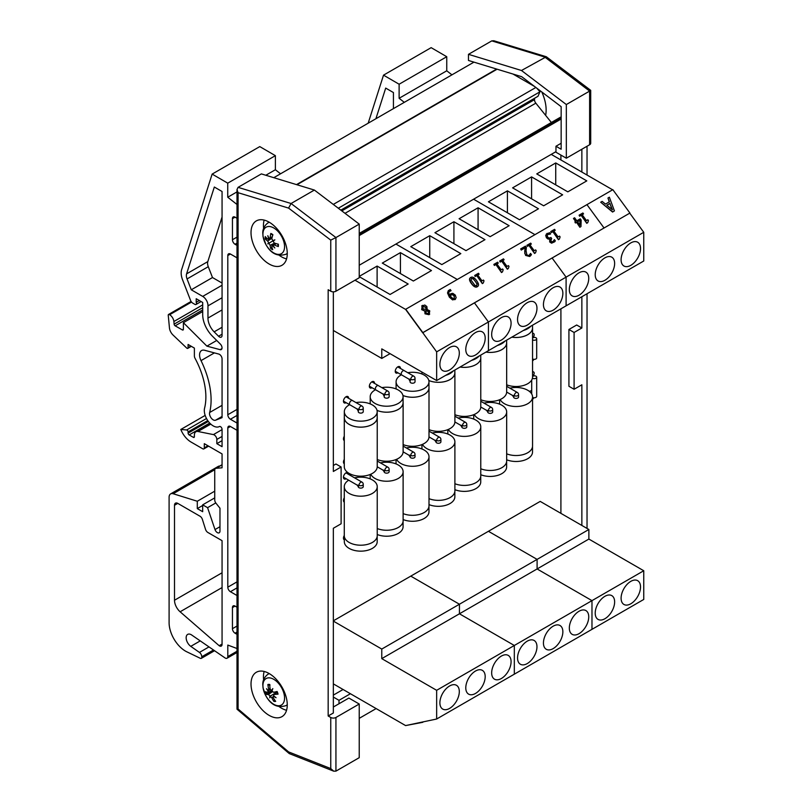 <?xml version="1.0" encoding="UTF-8"?>
<svg xmlns="http://www.w3.org/2000/svg" width="812" height="812" viewBox="0 0 812 812"><rect width="100%" height="100%" fill="white"/><g stroke="black" fill="none" stroke-linecap="round" stroke-linejoin="round"><path stroke-width="1.22" d="M346.125 402.671A3.664 2.111 -60 0 1 344.227 402.894A3.664 2.111 -60 0 1 343.466 401.219A3.664 2.111 120 0 0 343.537 401.179M343.466 401.219A3.664 2.111 -60 0 1 345.059 397.535A3.664 2.111 -60 0 1 347.881 396.56A3.664 2.111 -60 0 1 348.642 398.327M344.278 502.171A3.664 2.111 -60 0 1 344.227 502.141A3.664 2.111 -60 0 1 343.466 500.466A3.664 2.111 120 0 0 344.278 499.837M343.466 500.466A3.664 2.111 -60 0 1 344.278 497.807M344.318 539.858A3.664 2.111 -60 0 1 344.227 539.807A3.664 2.111 -60 0 1 343.466 538.123A3.664 2.111 120 0 0 343.537 538.082M343.466 538.123A3.664 2.111 -60 0 1 344.278 535.473M346.145 478.735A3.664 2.111 -60 0 1 344.227 478.978A3.664 2.111 -60 0 1 343.466 477.294A3.664 2.111 120 0 0 343.557 477.243M343.466 477.294A3.664 2.111 -60 0 1 345.059 473.609A3.664 2.111 -60 0 1 347.881 472.635A3.664 2.111 -60 0 1 348.642 474.421M344.278 440.591A3.664 2.111 -60 0 1 344.227 440.561A3.664 2.111 -60 0 1 343.466 438.886A3.664 2.111 120 0 0 344.278 438.257M343.466 438.886A3.664 2.111 -60 0 1 344.278 436.237M344.278 463.764A3.664 2.111 -60 0 1 344.227 463.733A3.664 2.111 -60 0 1 343.466 462.048A3.664 2.111 120 0 0 343.557 461.998M343.466 462.048A3.664 2.111 -60 0 1 344.278 459.399M372.018 387.73A3.664 2.111 -60 0 1 370.11 387.953A3.664 2.111 -60 0 1 369.348 386.279A3.664 2.111 120 0 0 369.43 386.228M369.348 386.279A3.664 2.111 -60 0 1 370.952 382.594A3.664 2.111 -60 0 1 373.774 381.61A3.664 2.111 -60 0 1 374.525 383.376M397.9 372.779A3.664 2.111 -60 0 1 395.992 373.012A3.664 2.111 -60 0 1 395.241 371.328A3.664 2.111 120 0 0 395.312 371.287M395.241 371.328A3.664 2.111 -60 0 1 396.835 367.643A3.664 2.111 -60 0 1 399.656 366.669A3.664 2.111 -60 0 1 400.417 368.435M560.909 513.357L560.909 308.814M560.909 159.954L560.909 155.082M532.55 333.671A2.487 1.441 120 0 1 533.687 333.61A2.487 1.441 120 0 1 534.083 335.529A2.487 1.441 120 0 1 532.55 337.721A2.487 1.441 180 0 1 535.22 337.498A2.487 1.441 180 0 1 536.691 338.807A2.487 1.441 180 0 1 535.22 340.116A2.487 1.441 180 0 1 532.55 339.893M532.55 358.985A2.487 1.441 0 0 0 535.22 359.219A2.487 1.441 0 0 0 536.691 357.909L536.691 338.807M532.55 360.893A2.487 1.441 120 0 0 533.849 359.33M532.55 372.079A2.487 1.441 120 0 1 533.687 372.018A2.487 1.441 120 0 1 534.083 373.936A2.487 1.441 120 0 1 532.55 376.139A2.487 1.441 180 0 1 535.22 375.915A2.487 1.441 180 0 1 536.691 377.225A2.487 1.441 180 0 1 535.138 378.554A2.487 1.441 180 0 1 532.418 378.219M532.55 397.403A2.487 1.441 0 0 0 535.22 397.636A2.487 1.441 0 0 0 536.691 396.327L536.691 377.225M532.55 399.301A2.487 1.441 120 0 0 533.849 397.748M612.136 209.537L609.863 203.518L606.868 205.253M609.863 203.518L612.441 209.78L606.818 205.203L610.015 203.355M614.42 210.897L612.583 212.044L614.42 210.897L609.365 197.204L607.965 198.006L609.416 201.812L605.468 204.096L602.139 201.376L600.687 202.208L612.725 211.881M612.583 212.044L600.687 202.208M609.244 201.914L607.965 198.006M355.006 280.211L405.594 309.413L422.687 332.778L629.929 213.048L612.837 189.683L586.944 204.634L604.047 227.999L586.944 204.634L405.736 309.25L422.839 332.615L629.929 213.048M268.772 677.847A15.286 8.83 60 0 1 284.545 698.624A15.286 8.83 60 0 1 267.909 698.949A15.286 8.83 60 0 1 268.772 677.847M272.182 690.322L271.594 690.576L270.203 689.185A29.232 20.554 -88.1 0 1 269.675 684.475A9.358 5.4 -120 0 0 267.879 684.516A29.232 24.634 84.9 0 0 268.742 689.215L268.193 690.636A28.938 17.062 21.2 0 1 266.549 688.718A28.938 24.198 -166.4 0 0 268.072 691.012L267.696 692.403A29.232 7.501 167.4 0 1 265.504 691.743A9.358 5.4 -120 0 0 266.438 694.351A29.232 6.882 -26.5 0 0 268.457 694.524L269.828 695.955L271.066 695.64L270.213 696.32L271.736 697.63A29.232 23.497 99.2 0 0 273.888 701.395L274.527 699.751M271.594 690.576A28.938 12.292 -35.5 0 1 272.822 688.596A28.938 9.044 122.8 0 0 271.979 690.931L273.492 692.291A29.232 3.938 161.8 0 0 277.125 691.519A9.358 5.4 -120 0 1 278.059 694.128L278.059 694.128A29.232 10.444 -21 0 1 274.243 694.412L277.186 692.311M273.888 701.395A9.358 5.4 -120 0 0 275.684 701.365A29.232 21.691 -100.3 0 1 273.197 697.599L273.614 696.249A28.938 22.868 -175.6 0 0 276.07 697.711A28.938 18.392 29 0 1 273.735 695.884L273.827 694.544L277.115 692.139M273.796 695.925L273.208 696.361L273.948 696.057M270.213 696.32A28.938 6.486 127.6 0 0 269.797 697.833A28.938 14.849 -40.1 0 1 269.828 695.955M272.111 690.525L267.696 692.403M270.396 689.753L268.193 690.636M269.716 685.125L267.879 684.516M272.132 691.398L266.438 694.351M268.579 690.555L268.072 691.012M271.066 695.64L277.065 692.027M273.827 227.999A15.286 8.83 60 0 1 283.063 252.146A15.286 8.83 60 0 1 264.336 241.174A15.286 8.83 60 0 1 273.827 227.999M272.832 240.667A28.938 1.289 -19.6 0 1 274.862 239.855L272.832 240.667L271.817 238.769A29.232 13.834 -60.1 0 1 272.842 234.638A9.358 5.4 -120 0 0 270.822 233.45A29.232 19.447 120.9 0 0 270.173 237.804L269.005 238.423A28.938 20.33 55.7 0 1 267.808 235.713A28.938 26.116 -110.9 0 0 268.721 238.586L267.716 239.185A29.232 16.727 -171.4 0 1 265.25 236.576A9.358 5.4 -120 0 0 265.23 238.901A29.232 17.042 -7.9 0 0 267.706 241.073L268.691 242.991L269.817 242.666L268.975 243.488L270.122 245.305A29.232 16.778 128.6 0 0 270.721 248.502L271.918 246.95M274.862 239.855A28.938 1.634 140 0 1 273.116 241.164L274.162 240.23M276.121 243.63L273.086 245.569A28.938 20.31 65.5 0 0 274.811 247.975A28.938 26.136 -127.2 0 1 272.802 245.731L274.223 244.899A29.232 19.671 -0.1 0 0 278.313 246.564A9.358 5.4 -120 0 0 278.333 244.239A29.232 14.098 -179.3 0 1 274.233 243.001L273.116 241.164M271.766 246.269L272.802 245.731L271.766 246.269A29.232 16.504 -67.8 0 0 272.741 249.69A9.358 5.4 -120 0 1 270.721 248.502M268.975 243.488A28.938 4.517 144.1 0 1 267.747 243.844A28.938 4.172 -23.6 0 1 268.691 242.991M268.985 238.393L267.716 239.185M272.253 236.789L269.005 238.423M271.106 233.978L270.822 233.45L271.106 233.978A8.597 4.963 60 0 1 272.761 234.912M267.168 238.667L265.23 238.901M278.313 246.564L277.998 246.046L278.313 246.564M267.747 243.844L273.888 240.322M368.171 123.211L383.518 75.151L399.118 84.225L399.118 98.293L404.305 102.342M393.434 108.625L393.434 92.558L385.7 88.092L375.905 118.745M451.939 74.846L446.752 70.796L446.752 56.718L431.152 47.654L383.518 75.151M399.118 98.293L446.752 70.796M399.118 84.225L446.752 56.718M237.002 218.266L235.054 217.139A3.695 2.131 -120 0 0 233.206 216.956A3.695 2.131 -120 0 0 232.445 218.641L232.445 239.743A3.695 2.131 -120 0 0 235.054 244.27L237.002 245.397M237.002 648.514L227.807 645.073L227.807 656.553A3.664 2.111 60 0 1 227.045 658.227A3.664 2.111 60 0 1 225.218 658.055L191.327 634.761A7.318 4.222 -120 0 0 187.673 634.395A7.318 4.222 -120 0 0 186.455 639.907A7.318 4.222 -120 0 0 190.779 646.352L199.437 652.422A3.695 2.131 60 0 1 201.772 656.766L201.772 657.344A2.213 1.279 60 0 1 201.315 658.359A2.213 1.279 60 0 1 200.371 658.339L186.872 651.843A23.203 13.398 60 0 1 169.099 622.702L169.099 497.279A7.389 4.263 60 0 1 170.632 493.899A7.389 4.263 60 0 1 173.149 493.737L197.296 501.248L197.296 508.596L202.675 511.702L202.675 504.841L207.578 507.673L215.007 529.566A3.695 2.131 -120 0 0 219.21 532.794A3.695 2.131 -120 0 0 219.971 531.109L219.971 508.19L216.053 503.318A3.695 2.131 60 0 1 214.744 499.948L214.744 470.178A3.695 2.131 60 0 1 215.515 468.494A3.695 2.131 60 0 1 216.053 468.321L222.062 467.793L222.062 453.918L204.299 443.667L204.299 447.889A2.213 1.279 60 0 1 203.842 448.904A2.213 1.279 60 0 1 202.736 448.792L191.246 442.164A16.991 9.805 60 0 1 180.802 429.477L186.658 429.964A1.482 0.853 60 0 1 188.11 431.913L188.11 433.121A1.482 0.853 -120 0 0 189.155 434.927L193.337 437.333A1.482 0.853 -120 0 0 194.078 437.414A1.482 0.853 -120 0 0 194.383 436.734L194.383 435.141A7.389 4.263 60 0 1 195.915 431.761A7.389 4.263 60 0 1 197.986 431.487L213.414 434.603A3.695 2.131 60 0 1 216.834 439.444L216.834 443.667L222.062 446.681L222.062 429.365A2.213 1.279 -120 0 0 221.097 427.142A2.213 1.279 -120 0 0 219.392 426.533A12.556 7.247 60 0 1 208.735 421.925A12.556 7.247 60 0 1 204.594 408.081A59.083 34.114 -120 0 0 195.053 358.346A3.695 2.131 60 0 1 194.383 355.93L194.383 348.094L188.09 344.461L188.09 347.698A1.482 0.853 60 0 1 187.785 348.378A1.482 0.853 60 0 1 186.719 348.064L173.027 335.021A7.389 4.263 60 0 1 169.444 327.845L168.246 315.269A1.482 0.853 60 0 1 168.551 314.467A1.482 0.853 60 0 1 169.282 314.538L169.617 314.731A6.07 3.502 60 0 1 173.89 321.511L174.113 324.161A1.482 0.853 -120 0 0 175.159 325.835L182.345 329.916A1.482 0.853 -120 0 0 183.076 329.987A1.482 0.853 -120 0 0 183.39 329.307L183.39 322.679L206.898 346.135L220.093 349.667A3.695 2.131 -120 0 0 221.27 349.566A3.695 2.131 -120 0 0 220.316 344.044L212.328 336.087A20.676 11.936 60 0 1 202.706 314.66L202.706 302.48L196.21 298.725L196.21 302.318A2.213 1.279 60 0 1 196.007 304.49A2.213 1.279 60 0 1 194.9 304.378L192.799 303.16A3.695 2.131 60 0 1 190.536 300.349L182.558 279.785A14.768 8.526 60 0 1 181.634 269.635L212.145 174.093L227.746 183.157L227.746 197.235L237.002 204.472M237.002 607.203L235.054 606.077A3.695 2.131 -120 0 0 233.206 605.894A3.695 2.131 -120 0 0 232.445 607.579L232.445 628.691A3.695 2.131 -120 0 0 235.054 633.208L237.002 634.334M215.535 420.22L222.062 417.662L222.062 358.874A3.695 2.131 -120 0 0 218.773 354.062L204.614 350.266A9.602 5.542 -120 0 0 201.569 350.54A9.602 5.542 -120 0 0 201.031 360.619A66.462 38.377 60 0 1 209.648 412.506A5.166 2.984 -120 0 0 211.221 418.058A5.166 2.984 -120 0 0 215.535 420.22L222.062 416.454M218.55 336.239A3.695 2.131 -120 0 0 221.29 337.122A3.695 2.131 -120 0 0 222.062 335.427L222.062 191.5L214.327 187.034L186.587 273.867A7.389 4.263 -120 0 0 187.054 278.942L191.267 289.793L202.706 296.4A7.44 4.293 60 0 1 207.963 305.88L207.963 318.071A13.296 7.673 -120 0 0 214.145 331.844L218.55 336.239L222.062 334.219M237.002 423.052L230.415 419.246A3.695 2.131 60 0 1 227.807 414.729L227.807 255.536A3.695 2.131 60 0 1 228.568 253.841A3.695 2.131 60 0 1 230.415 254.024L237.002 257.83M237.002 595.511L230.415 591.704A3.695 2.131 60 0 1 227.807 587.188L227.807 427.995A3.695 2.131 60 0 1 228.568 426.3A3.695 2.131 60 0 1 230.415 426.483L237.002 430.289M207.892 532.489L222.062 540.67L222.062 644.393A3.695 2.131 60 0 1 221.29 646.078A3.695 2.131 60 0 1 219.179 645.723L180.112 611.781A10.495 6.06 60 0 1 174.509 600.241L174.509 505.267A4.618 2.669 60 0 1 175.463 503.156A4.618 2.669 60 0 1 177.777 503.389L200.006 516.219A3.664 2.111 60 0 1 202.371 519.355L205.527 529.353A3.664 2.111 -120 0 0 207.892 532.489M222.062 283.063L212.49 277.542L208.278 266.691A7.389 4.263 60 0 1 207.811 261.606L222.062 217.017M207.963 305.88L222.062 297.74M191.267 289.793L212.49 277.542M219.179 645.723L222.062 644.058M280.566 173.788L275.38 169.738L275.38 155.66L259.779 146.596L212.145 174.093M227.746 197.235L237.002 191.886M265.828 175.25L275.38 169.738M227.746 183.157L275.38 155.66M207.578 507.673L215.769 502.943M202.675 504.841L214.744 497.878M197.296 508.596L202.675 505.49M197.296 501.248L214.744 491.169M219.737 466.058A7.389 4.263 -120 0 0 218.255 466.403L170.632 493.899M180.802 429.477L205.162 415.409M216.834 443.667L222.062 440.652M196.21 302.318L199.316 300.521M206.898 346.135L216.713 340.461M183.39 322.679L202.706 311.524M173.89 321.511L202.706 304.876M333.346 707.019L348.876 698.046L359.229 704.024L335.935 717.473A3.664 2.111 180 0 1 330.758 717.473L328.17 715.981L333.346 712.997L333.346 528.267L341.111 523.781L341.111 466.981L333.346 471.467L333.346 291.843M330.758 717.473L330.758 768.578L333.681 771.156L335.935 771.136L359.229 757.677L359.229 704.024M328.17 715.981L328.17 289.722L330.758 291.224A3.664 2.111 0 0 0 335.935 291.224L359.229 277.765L359.229 224.112L314.376 190.059L261.373 173.9L238.078 187.349L237.002 189.531L238.078 192.698L288.595 208.105L291.082 203.507L238.078 187.349M341.111 466.981L335.935 463.997L333.346 465.489M279.135 706.613A25.629 14.799 -120 0 0 281.571 708.216A25.629 14.799 -120 0 0 286.565 710.287M264.154 671.463A25.629 14.799 -120 0 0 263.616 679.735M269.148 715.382A25.629 14.799 60 0 1 252.4 692.798A25.629 14.799 60 0 1 256.328 672.265A25.629 14.799 60 0 1 281.957 687.064A25.629 14.799 60 0 1 281.957 716.651A25.629 14.799 60 0 1 269.148 715.382M279.135 255.242A25.629 14.799 -120 0 0 281.571 256.846A25.629 14.799 -120 0 0 286.565 258.916M264.154 220.103A25.629 14.799 -120 0 0 263.616 228.365M269.148 264.022A25.629 14.799 60 0 1 252.4 241.438A25.629 14.799 60 0 1 256.328 220.905A25.629 14.799 60 0 1 281.957 235.693A25.629 14.799 60 0 1 281.957 265.291A25.629 14.799 60 0 1 269.148 264.022M359.229 224.112L335.935 237.561L291.082 203.507L314.376 190.059M288.595 208.105L330.758 240.119L335.935 237.561L335.935 291.224M330.758 768.578L288.595 751.912L238.078 708.988L237.002 709.16L237.002 189.531M288.595 751.912L289.448 753.668L333.681 771.156M574.094 389.263L568.918 386.279L568.918 329.479L574.094 332.473L574.094 389.263L581.859 384.786L581.859 525.445M568.918 329.479L576.682 325.003L581.859 327.987L574.094 332.473M581.859 149.235L581.859 172.053M581.859 296.725L581.859 327.987M545.634 115.355A32.947 19.021 -120 0 0 541.817 91.989M566.329 158.208L566.329 104.545L521.477 70.492L468.473 54.333L468.473 60.474L521.68 76.693L561.153 106.666L561.153 149.235L555.966 146.251L555.966 152.23L566.329 158.208L589.624 144.749A3.664 2.111 0 0 0 590.7 143.257L590.7 90.355L589.624 91.096L589.624 144.749M468.473 54.333L491.767 40.884L544.771 57.043L589.624 91.096L566.329 104.545M561.153 143.257L555.966 146.251M587.035 146.251L587.035 175.037M587.035 293.741L587.035 528.439M590.689 90.335L546.334 56.759L493.828 40.752L491.767 40.884M546.334 56.759L521.477 70.492M359.229 265.24L555.966 151.651M359.229 235.581L561.153 119.009M561.153 117.293A2.223 1.279 -120 0 0 560.321 117.314A2.223 1.279 -120 0 0 560.26 117.344L359.229 233.409L560.321 117.314M551.358 122.48L535.829 103.165A3.705 2.142 60 0 1 534.519 99.632L534.59 98.262M340.817 210.135L537.991 96.293L539.96 91.807L536.722 88.122M338.31 208.227L539.96 91.807M333.296 204.421L535.869 87.473M534.651 86.549L513.001 74.054M273.806 177.686L473.944 62.138M359.229 718.346L376.139 708.582M333.346 697.051L339 700.32L350.408 693.732M339 700.32L339 703.75M333.346 695.113L343.08 689.489M400.417 252.623L431.476 270.558L413.359 281.023L382.29 263.088L400.417 252.623L400.417 273.542M359.229 276.405L377.113 266.072L408.182 284.007L390.064 294.472L359.229 276.669M377.113 266.072L377.113 287.001M465.783 349.393A13.733 7.927 -60 0 1 471.772 335.579A13.733 7.927 -60 0 1 482.348 331.905A13.733 7.927 -60 0 1 482.348 347.759A13.733 7.927 -60 0 1 468.625 355.676A13.733 7.927 -60 0 1 465.783 349.393M439.891 364.344A13.733 7.927 -60 0 1 445.889 350.53A13.733 7.927 -60 0 1 456.466 346.846A13.733 7.927 -60 0 1 456.466 362.7A13.733 7.927 -60 0 1 442.733 370.627A13.733 7.927 -60 0 1 439.891 364.344M405.736 309.25L436.653 351.86L488.428 321.968L474.462 302.886L488.428 321.968L643.754 232.293L629.787 213.211M436.653 351.86L436.653 380.554L488.428 350.662L488.428 321.968L488.428 350.662L643.754 260.997L643.754 232.293M333.346 330.474L381.772 358.437L381.772 348.876L436.653 380.554M390.064 353.656L381.772 358.437M395.931 244.057L457.298 279.48L395.931 244.057M519.497 219.737L488.428 201.802L507.419 190.85L538.478 208.785L519.497 219.737M507.419 190.85L507.419 212.764M555.733 162.948L586.802 180.883L567.821 191.845L536.752 173.91L555.733 162.948L555.733 184.872M531.576 176.894L562.645 194.829L543.654 205.791L512.595 187.856L531.576 176.894L531.576 198.818M595.216 274.669A13.733 7.927 -60 0 1 601.205 260.855A13.733 7.927 -60 0 1 611.791 257.171A13.733 7.927 -60 0 1 611.791 273.025A13.733 7.927 -60 0 1 598.058 280.952A13.733 7.927 -60 0 1 595.216 274.669M621.099 259.718A13.733 7.927 -60 0 1 627.097 245.904A13.733 7.927 -60 0 1 637.674 242.23A13.733 7.927 -60 0 1 637.674 258.084A13.733 7.927 -60 0 1 623.941 266.011A13.733 7.927 -60 0 1 621.099 259.718M569.324 289.61A13.733 7.927 -60 0 1 575.322 275.796A13.733 7.927 -60 0 1 585.899 272.121A13.733 7.927 -60 0 1 585.899 287.976A13.733 7.927 -60 0 1 572.176 295.903A13.733 7.927 -60 0 1 569.324 289.61M552.13 258.054L566.096 277.136L566.096 305.83L566.096 277.136L552.13 258.054M473.589 199.214L534.956 234.648L473.589 199.214M551.246 154.381L612.624 189.815M441.829 264.58L410.77 246.645L429.751 235.683L460.82 253.618L441.829 264.58M429.751 235.683L429.751 257.607M478.075 207.781L509.144 225.716L490.154 236.678L459.095 218.743L478.075 207.781L478.075 229.705M453.918 221.737L484.977 239.672L465.997 250.634L434.927 232.699L453.918 221.737L453.918 243.651M517.548 319.502A13.733 7.927 -60 0 1 523.547 305.688A13.733 7.927 -60 0 1 534.123 302.013A13.733 7.927 -60 0 1 534.123 317.868A13.733 7.927 -60 0 1 520.401 325.785A13.733 7.927 -60 0 1 517.548 319.502M543.441 304.561A13.733 7.927 -60 0 1 549.43 290.747A13.733 7.927 -60 0 1 560.016 287.062A13.733 7.927 -60 0 1 560.016 302.917A13.733 7.927 -60 0 1 546.283 310.844A13.733 7.927 -60 0 1 543.441 304.561M491.666 334.453A13.733 7.927 -60 0 1 497.654 320.638A13.733 7.927 -60 0 1 508.241 316.954A13.733 7.927 -60 0 1 508.241 332.808A13.733 7.927 -60 0 1 494.508 340.735A13.733 7.927 -60 0 1 491.666 334.453M485.19 676.64A13.733 7.927 -60 0 1 479.202 690.454A13.733 7.927 -60 0 1 468.625 694.138A13.733 7.927 -60 0 1 468.625 678.284A13.733 7.927 -60 0 1 482.348 670.357A13.733 7.927 -60 0 1 485.19 676.64M459.308 691.58A13.733 7.927 -60 0 1 453.319 705.405A13.733 7.927 -60 0 1 442.733 709.079A13.733 7.927 -60 0 1 442.733 693.225A13.733 7.927 -60 0 1 456.466 685.298A13.733 7.927 -60 0 1 459.308 691.58M511.083 661.699A13.733 7.927 -60 0 1 505.084 675.513A13.733 7.927 -60 0 1 494.508 679.187A13.733 7.927 -60 0 1 494.508 663.333A13.733 7.927 -60 0 1 508.241 655.406A13.733 7.927 -60 0 1 511.083 661.699M588.873 529.495L537.097 559.387L537.097 568.958L537.097 559.387L488.428 531.292L410.77 576.134L459.44 604.229L537.097 559.387L488.428 531.292L540.203 501.4L588.873 529.495L588.873 539.067L643.754 570.745L643.754 599.449L436.653 719.016L405.594 725.583L423.823 721.726M588.873 539.067L381.772 658.633L381.772 649.062L459.44 604.229L459.44 613.791L514.321 645.479L514.321 674.173L514.321 645.479L436.653 690.312L436.653 719.016M436.653 690.312L381.772 658.633M333.346 621.099L381.772 649.062M333.346 683.877L405.594 725.583L422.839 722.294M643.754 570.745L591.978 600.636L537.097 568.958L591.978 600.636L591.978 629.341L591.978 600.636L514.321 645.479L459.44 613.791L459.44 604.229L410.77 576.134L333.346 620.835M562.858 631.807A13.733 7.927 -60 0 1 556.859 645.621A13.733 7.927 -60 0 1 546.283 649.295A13.733 7.927 -60 0 1 546.283 633.441A13.733 7.927 -60 0 1 560.016 625.514A13.733 7.927 -60 0 1 562.858 631.807M536.965 646.748A13.733 7.927 -60 0 1 530.977 660.562A13.733 7.927 -60 0 1 520.401 664.246A13.733 7.927 -60 0 1 520.401 648.392A13.733 7.927 -60 0 1 534.123 640.465A13.733 7.927 -60 0 1 536.965 646.748M588.741 616.856A13.733 7.927 -60 0 1 582.752 630.67A13.733 7.927 -60 0 1 572.176 634.355A13.733 7.927 -60 0 1 572.166 618.5A13.733 7.927 -60 0 1 585.899 610.573A13.733 7.927 -60 0 1 588.741 616.856M614.633 601.915A13.733 7.927 -60 0 1 608.635 615.729A13.733 7.927 -60 0 1 598.058 619.404A13.733 7.927 -60 0 1 598.058 603.549A13.733 7.927 -60 0 1 611.791 595.622A13.733 7.927 -60 0 1 614.633 601.915M640.516 586.964A13.733 7.927 -60 0 1 634.527 600.778A13.733 7.927 -60 0 1 623.941 604.463A13.733 7.927 -60 0 1 623.941 588.609A13.733 7.927 -60 0 1 637.674 580.681A13.733 7.927 -60 0 1 640.516 586.964M352.641 400.661A2.507 1.451 120 0 0 352.489 400.539A2.507 1.451 120 0 0 350.551 401.219A2.507 1.451 120 0 0 349.454 403.747A2.507 1.451 120 0 0 349.972 404.894A2.507 1.451 120 0 0 350.155 404.975M349.475 403.737A2.487 1.441 -60 0 1 350.561 401.229A2.487 1.441 -60 0 1 352.479 400.56L362 406.061A2.487 1.441 -60 0 0 360.081 406.731A2.487 1.441 -60 0 0 358.995 409.238L357.047 408.954L349.982 404.873A2.487 1.441 -60 0 1 349.475 403.737M349.617 404.691A16.433 9.49 0 0 0 344.318 411.674A16.433 9.49 0 0 0 349.13 418.383A16.433 9.49 0 0 0 367.044 420.433A16.433 9.49 0 0 0 377.194 411.674A16.433 9.49 0 0 0 355.981 402.59M358.265 411.674L358.336 411.339A2.487 1.441 0 0 0 358.265 411.674A2.487 1.441 0 0 0 360.751 413.105A2.487 1.441 0 0 0 363.248 411.674L363.248 408.213A2.487 2.487 0 0 0 362 406.061M377.194 411.674L377.194 417.652A16.433 9.49 180 0 1 367.044 426.412A16.433 9.49 180 0 1 349.13 424.361A16.433 9.49 180 0 1 344.318 417.652L344.318 411.674M357.047 408.954L358.265 411.065L358.995 409.238A2.487 1.441 0 0 0 361.705 409.542A2.487 1.441 0 0 0 363.248 408.213M344.318 417.013A16.473 9.511 0 0 0 344.278 417.652A16.473 9.511 0 0 0 349.109 424.371A16.473 9.511 0 0 0 367.065 426.432A16.473 9.511 0 0 0 377.235 417.652A16.473 9.511 0 0 0 377.194 417.013M377.235 417.652L377.235 466.667A16.473 9.511 180 0 1 367.065 475.456A16.473 9.511 180 0 1 349.109 473.396A16.473 9.511 180 0 1 344.278 466.667L344.278 417.652M377.194 536.326L377.194 541.665A16.433 9.49 180 0 1 360.751 551.155A16.433 9.49 180 0 1 344.318 541.665L344.318 536.326M377.235 486.672L377.235 535.687A16.473 9.511 180 0 1 360.751 545.207A16.473 9.511 180 0 1 344.278 535.687L344.278 486.672A16.473 9.511 0 0 0 360.751 496.183A16.473 9.511 0 0 0 377.235 486.672A16.473 9.511 0 0 0 372.403 479.943A16.473 9.511 0 0 0 354.58 477.852M348.683 480.196A16.473 9.511 0 0 0 344.278 486.672M358.082 486.195L358.295 486.895A2.487 1.441 0 0 0 360.954 488.103A2.487 1.441 0 0 0 363.248 486.672L363.248 484.297A2.487 2.487 0 0 0 362 482.135L345.953 472.868M358.295 486.895L358.995 485.312L357.036 485.018L343.466 477.182M378.524 385.71A2.507 1.451 120 0 0 378.372 385.598A2.507 1.451 120 0 0 376.433 386.268A2.507 1.451 120 0 0 375.337 388.796A2.507 1.451 120 0 0 375.865 389.943A2.507 1.451 120 0 0 376.037 390.024M375.357 388.786A2.487 1.441 -60 0 1 376.443 386.279A2.487 1.441 -60 0 1 378.362 385.619L387.892 391.12A2.487 1.441 -60 0 0 385.974 391.78A2.487 1.441 -60 0 0 384.888 394.287L382.909 393.993L375.875 389.933A2.487 1.441 -60 0 1 375.357 388.786M375.509 389.74A16.433 9.49 0 0 0 370.201 396.723A16.433 9.49 0 0 0 375.022 403.432A16.433 9.49 0 0 0 392.937 405.492A16.433 9.49 0 0 0 403.077 396.723A16.433 9.49 0 0 0 381.873 387.639M384.157 396.723L384.218 396.398A2.487 1.441 0 0 0 384.157 396.723A2.487 1.441 0 0 0 386.644 398.164A2.487 1.441 0 0 0 389.131 396.723L389.131 393.272A2.487 2.487 0 0 0 387.892 391.12M370.353 403.96A16.433 9.49 180 0 1 370.201 402.701L370.201 396.723M403.077 396.723L403.077 402.701A16.433 9.49 180 0 1 394.145 411.146A16.433 9.49 180 0 1 377.052 410.405A16.473 9.511 0 0 0 394.175 411.166A16.473 9.511 0 0 0 403.117 402.701A16.473 9.511 0 0 0 403.077 402.072M384.157 396.144L384.888 394.287A2.487 1.441 0 0 0 387.598 394.602A2.487 1.441 0 0 0 389.131 393.272M370.201 402.072A16.473 9.511 0 0 0 370.17 402.701A16.473 9.511 0 0 0 370.313 403.95M403.117 402.701L403.117 451.726A16.473 9.511 180 0 1 394.267 460.16A16.473 9.511 180 0 1 377.235 459.531M403.077 521.375L403.077 526.724A16.433 9.49 180 0 1 394.246 535.138A16.433 9.49 180 0 1 377.235 534.509M370.749 474.228A16.473 9.511 0 0 0 388.836 481.151A16.473 9.511 0 0 0 403.117 471.721L403.117 520.746A16.473 9.511 180 0 1 394.267 529.18A16.473 9.511 180 0 1 377.235 528.551M403.117 471.721A16.473 9.511 0 0 0 398.296 465.002A16.473 9.511 0 0 0 380.463 462.901M383.974 471.254L384.188 471.955A2.487 1.441 0 0 0 386.847 473.152A2.487 1.441 0 0 0 389.131 471.721L389.131 469.346A2.487 2.487 0 0 0 387.892 467.194L377.235 461.033M384.188 471.955L384.888 470.361L382.909 470.067L377.225 466.788M404.417 370.769A2.507 1.451 120 0 0 404.264 370.648A2.507 1.451 120 0 0 402.326 371.328A2.507 1.451 120 0 0 401.229 373.855A2.507 1.451 120 0 0 401.747 375.002A2.507 1.451 120 0 0 401.93 375.083M401.24 373.845A2.487 1.441 -60 0 1 402.326 371.338A2.487 1.441 -60 0 1 404.244 370.668L413.775 376.169A2.487 1.441 -60 0 0 411.857 376.839A2.487 1.441 -60 0 0 410.77 379.346L408.822 379.062L401.757 374.982A2.487 1.441 -60 0 1 401.24 373.845M401.392 374.799A16.433 9.49 0 0 0 396.094 381.782A16.433 9.49 0 0 0 400.905 388.491A16.433 9.49 0 0 0 418.819 390.552A16.433 9.49 0 0 0 428.969 381.782A16.433 9.49 0 0 0 407.756 372.698M410.04 381.782L410.111 381.457A2.487 1.441 0 0 0 410.04 381.782A2.487 1.441 0 0 0 412.526 383.213A2.487 1.441 0 0 0 415.023 381.782L415.023 378.331A2.487 2.487 0 0 0 413.775 376.169M396.236 389.019A16.433 9.49 180 0 1 396.094 387.76L396.094 381.782M402.945 395.495A16.473 9.511 0 0 0 420.058 396.215A16.473 9.511 0 0 0 429 387.76A16.433 9.49 180 0 1 420.027 396.205A16.433 9.49 180 0 1 402.935 395.464M408.822 379.062L410.04 381.173L410.77 379.346A2.487 1.441 0 0 0 413.481 379.651A2.487 1.441 0 0 0 415.023 378.331M428.969 381.782L428.969 387.76A16.473 9.511 0 0 0 428.969 387.121M396.094 387.121A16.473 9.511 0 0 0 396.053 387.76A16.473 9.511 0 0 0 396.195 388.999M429 387.76L429 436.775A16.473 9.511 180 0 1 420.159 445.209A16.473 9.511 180 0 1 403.117 444.59M428.969 506.434L428.969 511.783A16.433 9.49 180 0 1 420.129 520.198A16.433 9.49 180 0 1 403.117 519.558M396.642 459.287A16.473 9.511 0 0 0 414.719 466.2A16.473 9.511 0 0 0 429 456.78L429 505.805A16.473 9.511 180 0 1 420.159 514.229A16.473 9.511 180 0 1 403.117 513.61M429 456.78A16.473 9.511 0 0 0 424.179 450.051A16.473 9.511 0 0 0 406.355 447.96M409.857 456.303L410.07 457.004A2.487 1.441 0 0 0 412.729 458.212A2.487 1.441 0 0 0 415.023 456.78L415.023 454.405A2.487 2.487 0 0 0 413.775 452.243L403.117 446.092M410.07 457.004L410.77 455.42L408.812 455.126L403.117 451.837M445.686 375.347A16.433 9.49 0 0 0 453.157 371.033M422.128 374.078A16.433 9.49 180 0 1 421.976 372.809L421.976 372.089M454.852 370.049L454.852 372.809A16.433 9.49 180 0 1 445.92 381.254A16.433 9.49 180 0 1 428.817 380.513A16.473 9.511 0 0 0 445.95 381.275A16.473 9.511 0 0 0 454.893 372.809A16.473 9.511 0 0 0 454.852 372.18M421.976 372.18A16.473 9.511 0 0 0 421.946 372.809A16.473 9.511 0 0 0 422.088 374.058M454.893 372.809L454.893 421.834A16.473 9.511 180 0 1 446.042 430.269A16.473 9.511 180 0 1 429 429.639M454.852 491.483L454.852 496.832A16.433 9.49 180 0 1 446.011 505.247A16.433 9.49 180 0 1 429 504.617M422.524 444.337A16.473 9.511 0 0 0 440.611 451.259A16.473 9.511 0 0 0 454.893 441.829L454.893 490.854A16.473 9.511 180 0 1 446.042 499.289A16.473 9.511 180 0 1 429 498.659M454.893 441.829A16.473 9.511 0 0 0 450.071 435.11A16.473 9.511 0 0 0 432.238 433.019M435.75 441.363L435.963 442.063A2.487 1.441 0 0 0 438.622 443.261A2.487 1.441 0 0 0 440.906 441.829L440.906 439.454A2.487 2.487 0 0 0 439.657 437.303L429 431.142M435.963 442.063L436.653 440.469L434.694 440.185L429 436.897M471.569 360.396A16.433 9.49 0 0 0 479.05 356.082M460.049 367.054A16.473 9.511 0 0 0 480.775 357.869A16.433 9.49 180 0 1 460.079 367.034M480.745 355.108L480.745 357.869A16.473 9.511 0 0 0 480.745 357.229M480.775 357.869L480.775 406.893A16.473 9.511 180 0 1 471.934 415.318A16.473 9.511 180 0 1 454.893 414.699M480.745 476.542L480.745 481.892A16.433 9.49 180 0 1 471.904 490.306A16.433 9.49 180 0 1 454.893 489.666M448.417 429.396A16.473 9.511 0 0 0 466.494 436.308A16.473 9.511 0 0 0 480.775 426.889L480.775 475.913A16.473 9.511 180 0 1 471.934 484.338A16.473 9.511 180 0 1 454.893 483.719M480.775 426.889A16.473 9.511 0 0 0 475.954 420.159A16.473 9.511 0 0 0 458.13 418.068M461.632 426.412L461.845 427.112A2.487 1.441 0 0 0 464.505 428.32A2.487 1.441 0 0 0 466.798 426.889L466.798 424.514A2.487 2.487 0 0 0 465.55 422.352L454.893 416.201M461.845 427.112L462.546 425.529L460.577 425.234L454.893 421.946M497.462 345.455A16.433 9.49 0 0 0 504.932 341.142M506.627 340.157L506.627 342.918A16.433 9.49 180 0 1 485.962 352.093M485.931 352.103A16.473 9.511 0 0 0 506.668 342.918A16.473 9.511 0 0 0 506.627 342.288M506.668 342.918L506.668 391.942A16.473 9.511 180 0 1 497.817 400.377A16.473 9.511 180 0 1 480.775 399.748M506.627 461.592L506.627 466.941A16.433 9.49 180 0 1 497.786 475.355A16.433 9.49 180 0 1 480.775 474.726M474.299 414.445A16.473 9.511 0 0 0 492.387 421.367A16.473 9.511 0 0 0 506.668 411.938L506.668 460.962A16.473 9.511 180 0 1 497.817 469.397A16.473 9.511 180 0 1 480.775 468.768M506.668 411.938A16.473 9.511 0 0 0 501.836 405.218A16.473 9.511 0 0 0 484.013 403.128M487.515 411.471L487.738 412.171A2.487 1.441 0 0 0 490.387 413.369A2.487 1.441 0 0 0 492.681 411.938L492.681 409.563A2.487 2.487 0 0 0 491.433 407.411L480.775 401.26M487.738 412.171L488.428 410.578L486.469 410.293L480.775 407.005M523.344 330.504A16.433 9.49 0 0 0 530.825 326.191M532.52 325.216L532.52 327.977A16.433 9.49 180 0 1 511.854 337.142M511.824 337.163A16.473 9.511 0 0 0 532.55 327.977A16.473 9.511 0 0 0 532.52 327.337M532.55 327.977L532.55 377.001A16.473 9.511 180 0 1 523.71 385.426A16.473 9.511 180 0 1 506.668 384.807M532.52 446.651L532.52 452A16.433 9.49 180 0 1 523.679 460.414A16.433 9.49 180 0 1 506.668 459.775M500.192 399.504A16.473 9.511 0 0 0 518.269 406.426A16.473 9.511 0 0 0 532.55 396.997L532.55 446.021A16.473 9.511 180 0 1 523.71 454.446A16.473 9.511 180 0 1 506.668 453.827M532.55 396.997A16.473 9.511 0 0 0 527.729 390.267A16.473 9.511 0 0 0 509.906 388.177M513.407 396.52L513.62 397.22A2.487 1.441 0 0 0 516.28 398.428A2.487 1.441 0 0 0 518.563 396.997L518.563 394.622A2.487 2.487 0 0 0 517.325 392.46L506.668 386.309M513.62 397.22L514.321 395.637L512.352 395.342L506.668 392.054M479.121 274.182L478.461 273.279L474.675 275.471L475.324 276.364L476.705 275.572L482.48 283.469L483.292 283.002L484.003 280.85L483.414 280.049L482.003 280.861L477.71 274.994L479.121 274.182L477.75 275.045M482.48 283.469L483.292 283.002M482.338 283.632L476.705 275.572M476.563 275.735L475.324 276.364M475.182 276.527L474.675 275.471M504.12 259.749L503.46 258.855L499.674 261.038L500.324 261.931L501.704 261.139L507.48 269.036L508.292 268.569L509.002 266.417L508.413 265.615L507.003 266.427L502.709 260.561L504.12 259.749L502.75 260.611M507.48 269.036L508.292 268.569M507.338 269.198L501.704 261.139M501.562 261.302L500.324 261.931M500.182 262.093L499.674 261.038M531.332 244.026L530.683 243.133L526.897 245.325L527.546 246.219L528.927 245.417L534.702 253.314L535.514 252.847L536.224 250.705L535.636 249.903L534.225 250.715L529.921 244.848L531.332 244.026L529.962 244.899M534.702 253.314L535.514 252.847M534.56 253.476L528.927 245.417M528.785 245.579L527.546 246.219M527.404 246.381L526.897 245.325M555.225 230.243L554.566 229.349L550.78 231.532L551.429 232.425L552.81 231.633L558.585 239.53L559.397 239.063L560.107 236.911L559.519 236.109L558.108 236.921L553.814 231.055L555.225 230.243L553.855 231.105M558.585 239.53L559.397 239.063M558.443 239.692L552.81 231.633M552.667 231.796L551.429 232.425M551.287 232.587L550.78 231.532M579.869 224.965L579.971 220.377L577.545 221.777M579.971 220.377L580.012 225.147L577.505 221.727L580.113 220.214M575.627 221.473L573.465 218.509L575.809 221.361L574.886 221.899L575.576 222.843L576.51 222.305L580.022 227.116L580.976 226.558L581.148 220.042L580.245 218.804L576.814 220.783L574.612 217.768L573.607 218.347M580.022 227.116L580.976 226.558M579.88 227.279L576.51 222.305M576.358 222.468L575.576 222.843M575.434 223.006L574.886 221.899M583.554 213.881L582.904 212.988L579.108 215.17L579.768 216.073L581.148 215.271L586.924 223.168L587.726 222.701L588.436 220.559L587.847 219.758L586.447 220.57L582.143 214.693L583.554 213.881L582.184 214.754M586.924 223.168L587.726 222.701M586.771 223.33L581.148 215.271M580.996 215.434L579.768 216.073M579.616 216.236L579.108 215.17M552.911 241.661L554.383 239.641L553.053 241.499L551.916 241.773L550.81 241.062L551.663 238.474L550.952 237.5L549.115 238.119L547.714 237.114L547.146 235.51L547.958 234.343L550.587 233.917L549.673 232.679L546.334 234.039M553.825 240.738L553.053 241.499M554.667 241.793L551.571 243.174L554.738 241.712L555.347 240.849L554.383 239.641M551.571 243.174L549.694 241.956L549.714 239.144M549.846 239.002L549.846 241.793L551.724 243.011M549.633 239.073L548.323 238.951L549.785 238.911M548.171 239.114L546.446 237.804L545.694 235.439L547.014 233.521M547.156 233.359L545.837 235.277L546.598 237.642L548.323 238.951M550.363 234.12L547.816 234.506L546.994 235.673M547.146 235.51L547.816 234.506M550.719 239.175L551.663 238.474M526.369 247.386L525.466 246.148L520.675 248.908L521.416 249.923L525.232 247.721L524.897 253.283L525.78 255.262L529.86 256.338L531.464 254.663L530.551 253.415L529.191 255.272L527.983 255.475L526.795 254.592L526.044 250.583L526.369 247.386M529.942 254.532L530.49 253.445M530.733 255.628L529.708 256.501L525.638 255.425L524.897 253.283M524.755 253.445L524.846 251.182M524.694 251.344L525.232 247.721M525.09 247.883L521.416 249.923M521.274 250.086L520.675 248.908M498.284 263.108L497.634 262.215L493.848 264.407L494.498 265.301L495.878 264.499L501.654 272.396L502.466 271.929L503.176 269.787L502.587 268.985L501.177 269.797L496.873 263.92L498.284 263.108L496.914 263.981M501.654 272.396L502.466 271.929M501.511 272.558L495.878 264.499M495.726 264.661L494.498 265.301M494.356 265.463L493.848 264.407M471.001 280.028L471.467 278.445L473.325 278.719L477.202 284.027L476.725 285.621L474.918 285.367L471.001 280.028M476.573 285.783L477.06 284.19L475.375 281.368L473.183 278.881L471.325 278.607M470.757 277.471C469.052 278.384 469.336 280.384 471.62 283.469C473.822 286.524 475.761 287.57 477.436 286.595C479.151 285.682 478.867 283.682 476.583 280.597C474.37 277.521 472.432 276.476 470.757 277.471L470.077 278.029M477.974 286.189L477.283 286.758C475.609 287.732 473.67 286.687 471.467 283.632C469.194 280.546 468.9 278.546 470.615 277.633M477.283 286.758L477.903 286.271M450.751 296.634L450.366 296.065L451.401 294.786L452.619 294.523L454.263 295.741L454.334 298.562L452.994 298.633L450.751 296.634M450.366 296.065L450.802 295.304M454.192 298.725L454.111 295.903L452.467 294.685L451.259 294.949M455.502 299.161L452.578 299.902L449.361 297.141L447.524 292.97L448.285 290.696M454.882 299.689L456.161 297.7L455.278 295.081L452.802 293.325L450.924 293.68L449.757 295.223C448.488 293.233 448.528 291.823 449.878 290.99L451.066 290.635L450.244 289.508L448.356 290.615L447.676 292.807L449.513 296.979L452.731 299.74L455.43 299.252M450.873 290.828L449.229 291.528M449.604 295.385L450.782 293.842M450.924 293.68L450.254 294.238M426.148 313.036L425.64 310.834L428.817 311.605L428.482 313.655L426.148 313.036M428.34 313.818L428.665 311.767L427.142 310.752M426.99 310.915L425.498 310.996M422.798 308.733L423.032 306.246L425.864 307.22L426.351 309.605L422.798 308.733M426.209 309.768L425.721 307.383L422.89 306.408M429.7 314.071L428.959 314.691L425.001 313.808L424.818 310.894L425.143 313.645L429.112 314.528L429.761 310.864L427.213 309.575L426.858 306.52L424.818 305.038L421.661 305.982M428.959 314.691L429.629 314.153M424.646 311.016L421.661 309.626L422.26 305.525M422.402 305.363L421.814 309.463L424.788 310.854M269.33 673.645A18.087 10.444 -120 0 0 267.869 674.325L269.117 673.524M267.869 674.325C262.641 678.314 262.783 683.298 262.773 684.283L263.047 687.957L265.95 695.986C270.954 704.968 277.613 708.186 285.946 705.638A18.087 10.444 -120 0 0 287.265 704.704M268.407 685.074A8.597 4.963 60 0 1 269.503 684.973A8.597 4.963 60 0 1 269.706 684.983M267.107 694.138A8.597 4.963 60 0 1 266.336 692.047M275.136 700.634A8.597 4.963 60 0 1 273.918 700.573M276.943 691.56A8.597 4.963 60 0 1 277.775 693.925M271.736 697.63L272.984 696.97M268.742 689.215L270.091 688.474M268.457 694.524L272.335 691.722M269.33 222.275A18.087 10.444 -120 0 0 267.869 222.955L269.117 222.153M267.869 222.955C262.641 226.944 262.783 231.927 262.773 232.912L263.047 236.596L265.95 244.615C270.954 253.608 277.613 256.825 285.946 254.268A18.087 10.444 -120 0 0 287.265 253.344M265.991 239.012A8.597 4.963 60 0 1 265.95 237.408M272.385 248.665A8.597 4.963 60 0 1 271.015 247.792M278.049 244.168A8.597 4.963 60 0 1 277.998 246.046M270.122 245.305L274.649 243.153M267.706 241.073L271.939 238.17M202.706 296.4L222.062 285.235M187.054 278.942L208.278 266.691M186.587 273.867L207.811 261.606M230.415 419.246L237.002 415.439M227.807 414.729L237.002 409.41M227.807 255.536L230.415 254.024M227.807 427.995L230.415 426.483M227.807 587.188L237.002 581.869M230.415 591.704L237.002 587.898M174.509 505.267L177.777 503.389M174.509 600.241L222.062 572.785M180.112 611.781L222.062 587.563M216.053 468.321L222.062 464.86M215.007 529.566L219.971 526.704M173.149 493.737L214.784 469.701M201.772 657.344L213.759 650.432M201.772 656.766L213.302 650.118M199.437 652.422L208.836 646.991M190.779 646.352L200.168 640.932M227.807 656.553L237.002 651.244M235.054 633.208L237.002 632.081M232.445 628.691L237.002 626.052M232.445 607.579L235.054 606.077M235.054 244.27L237.002 243.143M232.445 239.743L237.002 237.114M232.445 218.641L235.054 217.139M189.155 434.927L209.709 423.062M188.11 433.121L208.349 421.438M188.11 431.913L207.74 420.586M186.658 429.964L206.492 418.515M204.299 447.889L207.963 445.778M216.834 439.444L222.062 436.43M213.414 434.603L222.062 429.619M197.986 431.487L210.775 424.108M193.337 437.333L194.383 436.734M220.093 349.667L221.94 348.602M182.345 329.916L183.39 329.307M175.159 325.835L202.706 309.93M174.113 324.161L202.706 307.657M169.617 314.731L191.541 302.064M169.282 314.538L191.338 301.8M188.09 347.698L190.891 346.085M209.648 412.506L222.062 405.34M201.031 360.619L214.409 352.895M214.145 331.844L222.062 327.266M207.963 318.071L222.062 309.93M330.758 240.119L330.758 291.224M238.078 708.988L238.078 192.698M335.935 771.136L335.935 717.473M359.229 234.16L561.153 117.588M345.019 213.323L535.829 103.165M341.811 210.887L534.519 99.632M296.959 184.75L497.096 69.203M296.502 184.608L496.629 69.061M362 482.135A2.487 1.441 -60 0 0 360.081 482.805A2.487 1.441 -60 0 0 358.995 485.312A2.487 1.441 0 0 0 361.705 485.617A2.487 1.441 0 0 0 363.248 484.297M387.892 467.194A2.487 1.441 -60 0 0 385.974 467.854A2.487 1.441 -60 0 0 384.888 470.361A2.487 1.441 0 0 0 387.598 470.676A2.487 1.441 0 0 0 389.131 469.346M413.775 452.243A2.487 1.441 -60 0 0 411.857 452.913A2.487 1.441 -60 0 0 410.77 455.42A2.487 1.441 0 0 0 413.481 455.725A2.487 1.441 0 0 0 415.023 454.405M439.657 437.303A2.487 1.441 -60 0 0 437.739 437.962A2.487 1.441 -60 0 0 436.653 440.469A2.487 1.441 0 0 0 439.373 440.784A2.487 1.441 0 0 0 440.906 439.454M465.55 422.352A2.487 1.441 -60 0 0 463.632 423.022A2.487 1.441 -60 0 0 462.546 425.529A2.487 1.441 0 0 0 465.256 425.833A2.487 1.441 0 0 0 466.798 424.514M491.433 407.411A2.487 1.441 -60 0 0 489.514 408.071A2.487 1.441 -60 0 0 488.428 410.578A2.487 1.441 0 0 0 491.148 410.892A2.487 1.441 0 0 0 492.681 409.563M517.325 392.46A2.487 1.441 -60 0 0 515.407 393.13A2.487 1.441 -60 0 0 514.321 395.637A2.487 1.441 0 0 0 517.031 395.941A2.487 1.441 0 0 0 518.563 394.622M533.687 337.67L533.169 336.777M533.687 333.61L532.55 332.95M533.687 376.088L533.169 375.185M533.687 372.018L532.55 371.368M531.708 379.996L531.708 393.993M531.708 390.542L529.394 391.394M285.946 705.638L287.265 704.948M269.503 684.973L270.041 685.034M276.851 691.54L277.745 694.037M285.946 254.268L287.265 253.588M271.005 233.957L272.883 235.064M277.978 243.986L277.968 246.148M271.929 245.63L275.116 243.306M273.299 244.869L275.339 243.377M269.736 238.606L272.071 237.571M268.366 239.378L272.03 237.754M215.515 468.494L222.062 464.718M201.315 658.359L214.348 650.838M227.045 658.227L237.002 652.483M203.842 448.904L208.603 446.153M195.915 431.761L210.166 423.529M196.007 304.49L201.102 301.546M168.551 314.467L191.094 301.445M187.785 348.378L191.327 346.328M289.123 753.475L237.023 709.201M352.489 400.539L345.973 396.784M349.972 404.894L343.466 401.138M344.278 462.414L343.466 461.937M344.318 538.529L343.466 538.041M358.204 486.55L357.036 485.018M378.372 385.598L371.866 381.843M375.865 389.943L369.348 386.187M370.17 402.701L370.17 403.889M384.157 396.114L382.939 394.003M370.17 478.867L370.17 474.482M384.086 471.599L382.919 470.077M404.264 370.648L397.748 366.892M401.747 375.002L395.241 371.246M396.053 387.76L396.053 388.948M396.053 463.916L396.053 459.531M409.969 456.659L408.812 455.126M421.946 372.809L421.946 373.997M421.946 448.975L421.946 444.59M435.861 441.708L434.694 440.185M447.828 434.024L447.828 429.639M461.744 426.767L460.577 425.234M473.721 419.083L473.721 414.699M487.636 411.816L486.469 410.293M499.603 404.132L499.603 399.748M513.519 396.875L512.352 395.342"/></g></svg>

